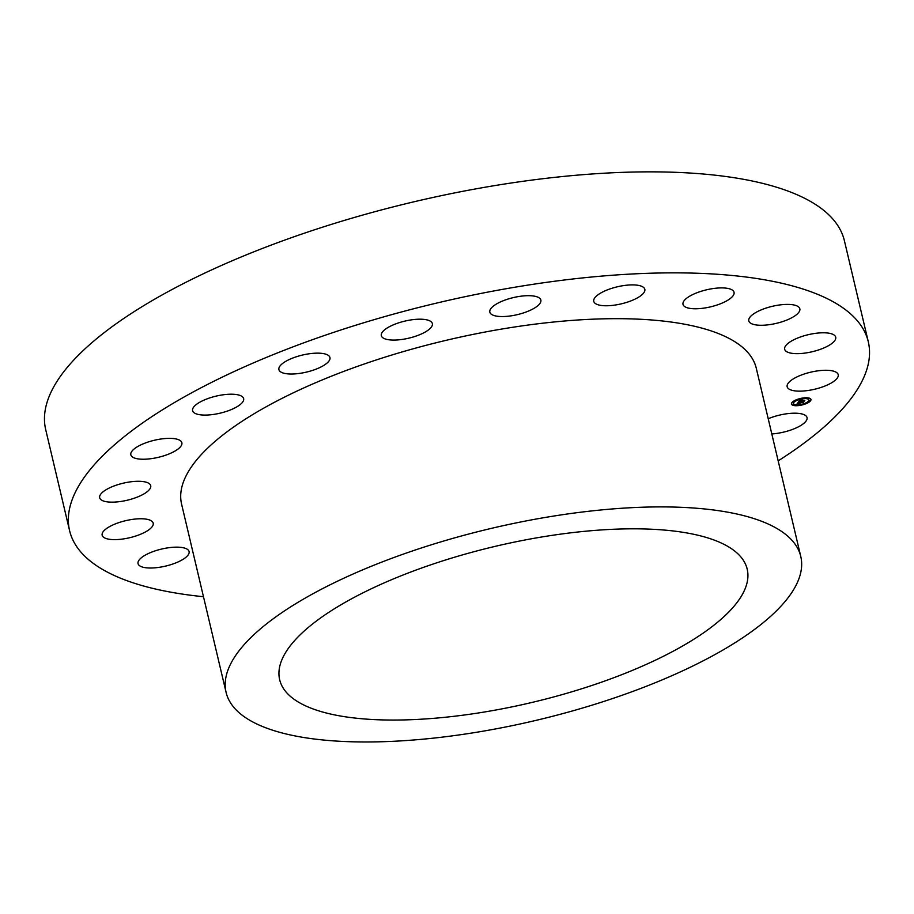 <?xml version="1.0" encoding="UTF-8"?>
<svg xmlns="http://www.w3.org/2000/svg" width="914" height="914" viewBox="0 0 914 914"><rect width="100%" height="100%" fill="white"/><g stroke="black" fill="none" stroke-linecap="round" stroke-linejoin="round"><path stroke-width="1.37" d="M771.804 433.944A26.22 8.752 166.7 0 0 807.085 417.824A26.22 8.752 166.7 0 0 807.039 417.595A26.22 8.752 166.7 0 0 768.217 418.749M203.479 596.716A410.363 136.986 -13.3 0 1 143.464 585.965A410.363 136.986 -13.3 0 1 69.578 530.611L45.7 429.614A410.363 136.986 -13.3 0 1 307.47 232.145A410.363 136.986 -13.3 0 1 770.536 185.451A410.363 136.986 -13.3 0 1 844.422 240.805L868.3 341.802A410.363 136.986 -13.3 0 1 778.168 460.862M69.578 530.611A410.363 136.986 -13.3 0 1 331.348 333.142A410.363 136.986 -13.3 0 1 794.403 286.459A410.363 136.986 -13.3 0 1 868.3 341.802M226.089 692.366L181.589 504.14A295.268 98.563 -13.3 0 1 369.942 362.058A295.268 98.563 -13.3 0 1 703.117 328.457A295.268 98.563 -13.3 0 1 756.289 368.285L800.778 556.512A295.268 98.563 -13.3 0 1 612.437 698.593A295.268 98.563 -13.3 0 1 279.25 732.194A295.268 98.563 -13.3 0 1 226.089 692.366A295.268 98.563 -13.3 0 1 414.43 550.285A295.268 98.563 -13.3 0 1 747.618 516.684A295.268 98.563 -13.3 0 1 800.778 556.512M322.916 712.097A240.211 80.181 -13.3 0 1 279.661 679.696A240.211 80.181 -13.3 0 1 432.893 564.109A240.211 80.181 -13.3 0 1 703.951 536.781A240.211 80.181 -13.3 0 1 747.206 569.182A240.211 80.181 -13.3 0 1 593.974 684.769A240.211 80.181 -13.3 0 1 322.916 712.097M177.522 547.155A26.22 8.752 166.7 0 0 150.479 552.604A26.22 8.752 166.7 0 0 138.048 563.618A26.22 8.752 166.7 0 0 149.61 568.005A26.22 8.752 166.7 0 0 176.653 562.556A26.22 8.752 166.7 0 0 189.084 551.542A26.22 8.752 166.7 0 0 177.522 547.155M147.577 519.403A26.22 8.752 166.7 0 0 118.192 522.842A26.22 8.752 166.7 0 0 102.151 535.227A26.22 8.752 166.7 0 0 107.772 538.986A26.22 8.752 166.7 0 0 137.157 535.547A26.22 8.752 166.7 0 0 153.198 523.162A26.22 8.752 166.7 0 0 147.577 519.403M149.096 483.517A26.22 8.752 166.7 0 0 119.551 484.146A26.22 8.752 166.7 0 0 99.672 497.742A26.22 8.752 166.7 0 0 101.283 499.912A26.22 8.752 166.7 0 0 130.839 499.284A26.22 8.752 166.7 0 0 150.707 485.677A26.22 8.752 166.7 0 0 149.096 483.517M181.92 442.993A26.22 8.752 166.7 0 0 181.875 442.764A26.22 8.752 166.7 0 0 154.683 440.194A26.22 8.752 166.7 0 0 130.793 454.589A26.22 8.752 166.7 0 0 130.839 454.829A26.22 8.752 166.7 0 0 158.019 457.4A26.22 8.752 166.7 0 0 181.92 442.993M242.838 401.817A26.22 8.752 166.7 0 0 243.638 398.618A26.22 8.752 166.7 0 0 220.468 395.225A26.22 8.752 166.7 0 0 193.391 407.484A26.22 8.752 166.7 0 0 192.591 410.683A26.22 8.752 166.7 0 0 215.773 414.065A26.22 8.752 166.7 0 0 242.838 401.817M325.887 364.001A26.22 8.752 166.7 0 0 329.954 357.557A26.22 8.752 166.7 0 0 310.737 353.581A26.22 8.752 166.7 0 0 282.974 363.178A26.22 8.752 166.7 0 0 278.907 369.622A26.22 8.752 166.7 0 0 298.124 373.598A26.22 8.752 166.7 0 0 325.887 364.001M422.942 333.244A26.22 8.752 166.7 0 0 432.368 323.602A26.22 8.752 166.7 0 0 416.955 319.283A26.22 8.752 166.7 0 0 390.746 326.024A26.22 8.752 166.7 0 0 381.332 335.667A26.22 8.752 166.7 0 0 396.733 339.985A26.22 8.752 166.7 0 0 422.942 333.244M524.499 312.577A26.22 8.752 166.7 0 0 540.86 300.089A26.22 8.752 166.7 0 0 506.185 299.655A26.22 8.752 166.7 0 0 489.824 312.154A26.22 8.752 166.7 0 0 524.499 312.577M620.617 304.008A26.22 8.752 166.7 0 0 644.816 289.304A26.22 8.752 166.7 0 0 617.967 286.653A26.22 8.752 166.7 0 0 593.769 301.369A26.22 8.752 166.7 0 0 620.617 304.008M701.883 308.384A26.22 8.752 166.7 0 0 734.045 292.309A26.22 8.752 166.7 0 0 715.171 288.287A26.22 8.752 166.7 0 0 683.009 304.373A26.22 8.752 166.7 0 0 701.883 308.384M760.357 325.27A26.22 8.752 166.7 0 0 787.388 319.82A26.22 8.752 166.7 0 0 799.83 308.806A26.22 8.752 166.7 0 0 788.268 304.408A26.22 8.752 166.7 0 0 761.225 309.869A26.22 8.752 166.7 0 0 748.794 320.871A26.22 8.752 166.7 0 0 760.357 325.27M790.29 353.021A26.22 8.752 166.7 0 0 819.675 349.571A26.22 8.752 166.7 0 0 835.716 337.186A26.22 8.752 166.7 0 0 830.106 333.427A26.22 8.752 166.7 0 0 800.721 336.878A26.22 8.752 166.7 0 0 784.68 349.251A26.22 8.752 166.7 0 0 790.29 353.021M788.782 388.907A26.22 8.752 166.7 0 0 818.327 388.279A26.22 8.752 166.7 0 0 838.207 374.671A26.22 8.752 166.7 0 0 836.584 372.512A26.22 8.752 166.7 0 0 807.039 373.141A26.22 8.752 166.7 0 0 787.16 386.736A26.22 8.752 166.7 0 0 788.782 388.907M804 397.876A10.008 3.336 -13.3 0 1 810.935 399.441A10.008 3.336 -13.3 0 1 798.39 405.61A10.008 3.336 -13.3 0 1 791.455 404.045A10.008 3.336 -13.3 0 1 804 397.876M803.406 398.698A7.883 2.628 -13.3 0 1 808.867 399.932A7.883 2.628 -13.3 0 1 798.985 404.788A7.883 2.628 -13.3 0 1 793.523 403.554A7.883 2.628 -13.3 0 1 803.406 398.698M798.448 402.034L799.453 402.149L798.151 402.834L803.166 402.149L796.962 404.045L798.448 402.034M798.79 401.909L799.75 402.023L798.79 401.909M798.985 402.309L803.646 401.909L803.018 402.766L803.463 402.011L798.151 402.834M799.784 400.126L800.801 400.275L799.259 401.28L801.167 401.075L799.556 401.155L800.481 400.401L799.693 401.097L804.263 400.561L803.657 401.383L798.505 401.874L799.784 400.126M800.218 400.001L801.155 400.138L800.218 400.069M802.96 400.161L801.11 400.389L802.96 400.161M801.966 400.858L804.823 400.286L803.966 401.326L804.64 400.401L801.955 400.812M792.998 402.377L792.232 402.754L792.998 402.377M803.874 398.058L803.109 398.424L803.874 398.058M797.225 399.681L796.46 400.058L797.225 399.681M809.724 400.64L808.97 401.018L809.724 400.64M809.05 398.447L808.296 398.824L809.05 398.447M798.516 405.428L799.27 405.062L798.516 405.428M793.329 405.028L794.095 404.662L793.329 405.028M805.165 403.805L805.931 403.428L805.165 403.805M799.202 401.589L798.608 401.737M800.927 401.417L799.179 401.497M801.429 401.52L804.137 400.606M802.343 400.332L801.509 401.04M800.561 400.343L799.259 401.28M798.002 403.782L797.054 403.931M798.116 403.303L803.04 402.194M803.018 402.766L803.532 401.954M804.114 401.269L804.697 400.332M791.444 403.999A10.008 3.336 166.7 0 0 798.368 405.519A10.008 3.336 166.7 0 0 810.924 399.395M808.856 399.886A7.883 2.628 166.7 0 0 808.844 399.841A7.883 2.628 166.7 0 0 803.383 398.607A7.883 2.628 166.7 0 0 793.501 403.462A7.883 2.628 166.7 0 0 793.512 403.508L793.501 403.462M793.398 402.377L792.244 402.697M804.263 398.104L803.12 398.378M797.636 399.772L796.46 400.058M810.124 400.698L808.97 400.96M809.45 398.504L808.296 398.778M799.247 405.016L798.105 405.29M794.06 404.616L792.918 404.891M805.908 403.337L804.754 403.657"/></g></svg>
